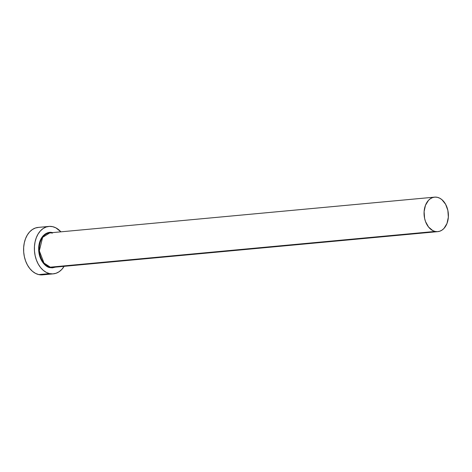 <?xml version="1.0" encoding="UTF-8"?>
<svg xmlns="http://www.w3.org/2000/svg" width="472" height="472" viewBox="0 0 472 472"><rect width="100%" height="100%" fill="white"/><g stroke="black" fill="none" stroke-linecap="round" stroke-linejoin="round"><path stroke-width="0.71" d="M52.563 233.044L49.825 232.861L42.622 237.357L39.324 250.838L43.99 263.057L50.292 267.17A0.431 0.301 -77.2 0 0 49.955 267.624C46.274 267.5 38.002 260.29 38.692 247.31C39.725 234.401 48.693 231.115 52.28 232.649L49.837 232.43L47.436 232.897L45.182 234.023L43.153 235.77L40.085 240.832L38.692 247.31L39.194 254.219L41.512 260.503L45.288 265.211L47.554 266.739L49.955 267.624A0.431 0.301 102.8 0 1 50.292 267.17A17.322 12.119 84.7 0 0 53.029 267.358L437.827 231.634A17.322 12.119 -95.3 0 1 435.096 231.445L50.292 267.17L435.096 231.445A17.322 12.119 -95.3 0 1 424.057 213.562A17.322 12.119 -95.3 0 1 434.629 197.137A17.322 12.119 -95.3 0 1 437.361 197.32A17.322 12.119 -95.3 0 1 448.4 215.208A17.322 12.119 -95.3 0 1 437.827 231.634M48.917 226.418L38.132 227.421A23.818 16.668 84.7 0 0 23.6 250.007A23.818 16.668 84.7 0 0 38.775 274.598A23.818 16.668 84.7 0 0 42.539 274.851L53.318 273.854A23.818 16.668 -95.3 0 1 49.56 273.601L38.775 274.598L49.56 273.601A23.818 16.668 -95.3 0 1 34.385 249.004A23.818 16.668 -95.3 0 1 48.917 226.418A23.818 16.668 -95.3 0 1 52.675 226.672A23.818 16.668 -95.3 0 1 60.906 231.829L55.897 227.864L52.675 226.672L49.395 226.383L46.179 227.008L43.153 228.519L40.439 230.867L38.126 233.947L36.32 237.652L35.075 241.841L34.45 246.343L34.468 250.992L35.123 255.612L36.397 260.019L38.232 264.043L40.562 267.535L43.3 270.362L46.339 272.409L49.56 273.601L52.84 273.89L56.056 273.264L59.083 271.754L61.802 269.412L64.109 266.326A23.818 16.668 -95.3 0 1 53.318 273.854M55.436 267.134L52.404 267.842L49.955 267.624L55.436 267.134M38.615 227.386L35.4 228.011L32.373 229.522L29.653 231.864L27.346 234.95L25.535 238.655L24.296 242.838L23.671 247.346L23.688 251.995L24.343 256.615L25.612 261.016L27.447 265.046L29.783 268.538L32.521 271.365L35.553 273.406L38.775 274.598L42.061 274.887M52.492 233.038L49.825 232.861A17.322 12.119 84.7 0 0 39.253 249.281A17.322 12.119 84.7 0 0 50.292 267.17L53.029 267.358M437.361 197.32L434.977 197.113L432.635 197.567L430.434 198.665L428.458 200.37L425.467 205.308L424.11 211.627L424.593 218.365L425.52 221.569L428.552 227.038L432.753 230.584L435.096 231.445L437.479 231.658L439.821 231.203L442.022 230.106L443.999 228.401L446.996 223.462L448.347 217.144L447.863 210.406L445.603 204.27L441.916 199.674L439.703 198.187L437.361 197.32M49.825 232.861L434.629 197.137"/></g></svg>
